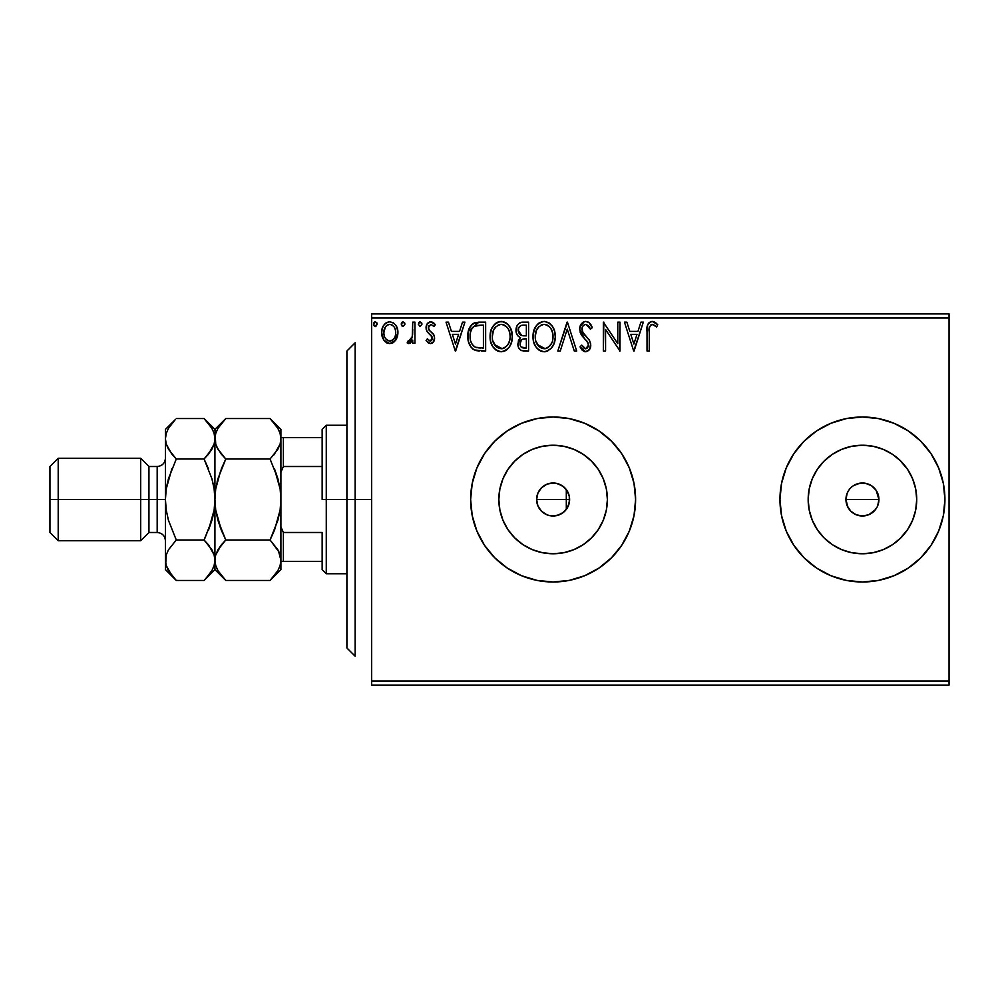 <?xml version="1.0" encoding="UTF-8"?>
<svg xmlns="http://www.w3.org/2000/svg" width="999" height="999" viewBox="0 0 999 999"><rect width="100%" height="100%" fill="white"/><g stroke="black" fill="none" stroke-linecap="round" stroke-linejoin="round"><path stroke-width="1.5" d="M559.727 514.61L564.622 511.326L568.181 506.206M553.021 515.996L559.078 514.885M538.024 506.156L541.396 511.113L546.441 514.585M568.493 505.469L569.617 499.5A16.496 16.496 0 0 1 553.121 515.996A16.496 16.496 0 0 1 536.613 499.5L537.737 505.469M878.296 494.93L878.933 499.5L877.671 505.831L878.933 499.5A16.496 16.496 0 0 1 862.437 515.996A16.496 16.496 0 0 1 845.941 499.5L847.202 505.819L848.725 508.666L850.761 511.163L856.106 514.735L862.424 515.996L868.755 514.747L875.274 509.865M606.343 510.089L607.392 499.5A54.271 54.271 0 0 1 553.121 553.771A54.271 54.271 0 0 1 498.838 499.5L499.887 488.911L502.972 478.733L507.992 469.343L514.735 461.126L522.964 454.37L532.342 449.35L542.532 446.266L553.121 445.229L563.711 446.266L573.888 449.35L583.266 454.37L591.495 461.126L598.239 469.343L603.259 478.733L606.343 488.911L607.392 499.5L606.343 510.089L603.259 520.267L598.239 529.657L591.495 537.874L583.266 544.63L573.888 549.65L563.711 552.734L553.121 553.771L542.532 552.734L532.342 549.65L522.964 544.63L514.735 537.874L507.992 529.657L502.972 520.267L499.887 510.089L498.838 499.5A54.271 54.271 0 0 1 553.121 445.229A54.271 54.271 0 0 1 607.392 499.5L606.343 488.911M892.594 544.63L900.823 537.874L907.567 529.657L900.823 537.874L892.594 544.63L883.216 549.65L873.026 552.734L862.437 553.771L851.847 552.734L841.67 549.65L832.279 544.63L824.063 537.874L817.307 529.657L812.299 520.267L809.202 510.089L808.166 499.5A54.271 54.271 0 0 1 862.437 445.229A54.271 54.271 0 0 1 916.72 499.5A54.271 54.271 0 0 1 862.437 553.771A54.271 54.271 0 0 1 808.166 499.5L809.202 488.911L812.299 478.733L817.307 469.343L824.063 461.126L832.279 454.37L841.67 449.35L851.847 446.266L862.437 445.229L873.026 446.266L883.216 449.35L892.594 454.37L900.823 461.126L907.567 469.343L912.587 478.733L915.671 488.911L916.72 499.5L915.671 510.089L912.587 520.267L907.567 529.657L899.562 539.098M862.487 581.992A82.492 82.492 0 0 0 944.929 499.5A82.492 82.492 0 0 1 862.437 581.992A82.492 82.492 0 0 1 779.957 499.5A82.492 82.492 0 0 0 862.399 581.992M584.702 575.699A82.492 82.492 0 0 0 634.015 515.634L635.601 499.5A82.492 82.492 0 0 1 553.121 581.992A82.492 82.492 0 0 1 470.629 499.5A82.492 82.492 0 0 0 476.898 531.031M470.629 499.5A82.492 82.492 0 0 1 553.121 417.008A82.492 82.492 0 0 1 635.601 499.5L634.015 483.404L629.32 467.932L621.703 453.671L611.438 441.171L598.938 430.919L584.677 423.289L569.205 418.593L553.121 417.008L537.025 418.593L521.553 423.289L507.292 430.919L494.792 441.171L484.527 453.671L476.91 467.932L472.215 483.404L470.629 499.5L472.215 515.596L476.91 531.068L484.527 545.329L494.792 557.829A82.492 82.492 0 0 0 521.503 575.686M521.59 575.724A82.492 82.492 0 0 0 553.071 581.992M484.527 545.329L494.792 557.829L507.292 568.081L521.553 575.711L537.025 580.407L553.121 581.992A82.492 82.492 0 0 0 584.665 575.711L598.938 568.081L611.438 557.829L621.703 545.329L629.32 531.068L634.015 515.596M634.028 515.559A82.492 82.492 0 0 0 635.601 499.537M568.119 506.356L567.195 508.104M566.608 508.991L565.971 509.84M569.143 503.396L568.531 505.369M569.405 496.853L569.343 502.472M847.864 507.217L845.941 499.5L847.202 493.181L849.05 489.86M876.947 507.342L874.1 511.163L868.755 514.747L865.658 515.684L859.215 515.684L856.131 514.747L850.773 511.163L847.202 505.819L845.941 499.5L847.202 493.181L845.941 499.5A16.496 16.496 0 0 1 862.437 483.004A16.496 16.496 0 0 1 878.933 499.5L878.858 501.048M856.093 514.722L855.007 514.235M862.424 515.996L861.737 515.984M865.646 515.684L864.747 515.834M871.603 513.224L870.841 513.698M878.62 502.734L878.246 504.233M537.562 504.994L537.25 504.033M543.568 512.949L542.919 512.462M558.491 515.097L557.529 515.397M537.25 494.967L536.613 499.5L566.308 499.5L566.308 509.403L566.308 499.5L536.613 499.5L537.874 493.181L541.446 487.837L546.803 484.253L549.9 483.316L556.331 483.316L562.287 485.789L566.833 490.334L569.293 496.278L569.293 502.722L566.833 508.666L562.287 513.211L556.331 515.684L549.9 515.684L546.803 514.747L541.446 511.163L537.874 505.819L536.613 499.5A16.496 16.496 0 0 1 553.121 483.004A16.496 16.496 0 0 1 569.617 499.5L569.143 495.616M371.64 685.089L949.05 685.089L371.64 685.089L371.64 318.032L949.05 318.032L949.05 680.968L371.64 680.968L371.64 685.089M395.766 340.135L397.427 336.551L397.814 330.769L395.941 325.487L393.356 322.789L389.772 321.79L386.201 322.789L383.616 325.487L382.105 328.921L381.668 333.641L382.829 338.424L384.94 341.546L387.987 343.381L391.571 343.381L394.63 341.533L397.927 332.642C397.977 326.661 395.267 323.039 389.772 321.79C384.29 323.039 381.581 326.661 381.643 332.642L383.791 340.147L389.772 343.619L395.766 340.135M412.737 322.153L414.947 322.153L412.737 322.153L412.225 337.212L411.064 339.91L409.602 340.984L408.241 340.659L407.18 342.894L410.177 343.281L412.737 340.147L412.737 343.256L414.947 343.256L414.947 322.153L414.947 343.256L414.947 322.153L412.737 322.153L412.387 336.488L407.18 342.894L408.866 343.619L412.737 340.147L412.737 343.256L414.947 343.256L412.737 343.256M430.344 343.619L433.566 341.77L434.528 337.25L433.329 333.991L428.808 329.782L428.446 326.586L430.994 324.375L434.041 326.598L435.314 324.638L433.391 322.602L430.744 321.79L427.197 323.838L426.061 327.884L427.048 331.581L432.205 337.2L431.131 340.746L429.295 340.796L427.36 338.811L426.061 340.622L430.344 343.619C433.204 343.032 434.615 341.183 434.565 338.087L433.853 334.84L428.808 329.782L428.271 327.772L430.994 324.375L434.041 326.598L435.314 324.638L430.744 321.79C427.597 322.452 426.036 324.488 426.061 327.884L426.785 331.144L431.818 336.276L432.342 338.186L430.207 341.034L427.36 338.811L426.061 340.622L427.36 338.811L427.909 339.573M468.431 331.156L478.933 322.153L472.864 323.676L469.705 327.597L468.007 333.691L468.519 341.795L471.278 347.527L474.4 349.987L485.651 351.024L485.651 322.153L478.933 322.153C471.241 323.201 467.544 327.897 467.882 336.226C467.544 342.145 469.717 346.728 474.4 349.987L485.651 351.024L485.651 322.153L485.651 351.024L481.268 351.024M522.814 322.153L528.583 322.153L521.328 322.302L518.693 323.626L516.92 326.011L516.258 332.642L517.757 335.739L520.554 337.724L518.469 340.472L517.932 345.267L518.743 347.927L521.091 350.412L528.583 351.024L528.583 322.153L528.583 351.024L528.583 322.153L522.814 322.153C518.294 322.852 516.021 325.587 515.996 330.344C515.971 333.803 517.494 336.263 520.554 337.724L517.844 343.868C517.894 348.414 520.104 350.799 524.5 351.024L528.583 351.024L524.5 351.024M560.239 351.024L557.817 351.024L567.07 322.153L557.817 351.024L560.239 351.024L567.257 329.121L574.275 351.024L576.698 351.024L567.444 322.153L576.698 351.024L567.444 322.153L557.817 351.024L560.239 351.024L567.257 329.121L574.275 351.024L576.698 351.024L574.275 351.024M617.782 322.153L617.782 343.631L603.346 322.153L603.346 351.024L605.569 351.024L605.569 329.495L620.004 351.024L620.004 322.153L617.782 322.153L620.004 322.153L617.782 322.153L617.782 343.631L603.346 322.153L603.346 351.024L605.569 351.024L605.569 329.495L620.004 351.024L620.004 322.153L619.53 351.024M649.25 331.818L649.487 327.36L650.849 324.912L653.084 324.488L656.63 326.96L657.754 324.75L655.381 322.452L651.897 321.428L649.325 322.452L647.602 325.125L647.027 351.024L649.25 351.024L649.25 331.818C648.576 328.284 649.6 325.799 652.322 324.375L656.63 326.96L657.754 324.75L652.31 321.416C647.901 322.914 646.141 326.286 647.027 331.531L647.027 351.024L649.25 351.024L649.25 330.706M862.399 417.008A82.492 82.492 0 0 0 779.957 499.5L781.543 515.596L786.238 531.068L793.855 545.329L804.108 557.829L816.608 568.081L830.868 575.711L846.353 580.407L862.437 581.992L878.533 580.407L894.005 575.711L908.266 568.081L920.766 557.829L931.018 545.329L938.648 531.068L943.343 515.596L944.929 499.5L943.343 483.404L938.648 467.932L931.018 453.671L920.766 441.171L908.266 430.919L894.005 423.289L878.533 418.593L862.437 417.008L846.353 418.593L830.868 423.289L816.608 430.919L804.108 441.171L793.855 453.671L786.238 467.932L781.543 483.404L779.957 499.5A82.492 82.492 0 0 1 862.437 417.008A82.492 82.492 0 0 1 944.929 499.5A82.492 82.492 0 0 0 862.487 417.008M553.121 581.992L569.205 580.407L584.677 575.711M640.908 322.153L643.319 322.153L634.065 351.024L643.319 322.153L640.908 322.153L637.936 331.406L629.832 331.406L626.86 322.153L624.45 322.153L633.703 351.024L643.319 322.153L640.908 322.153L637.936 331.406L629.832 331.406L626.86 322.153L624.45 322.153L633.703 351.024L624.45 322.153L626.86 322.153M585.751 321.416L583.141 322.14L581.206 324.051L579.657 329.233L581.093 334.365L588.199 343.169L588.386 346.441L586.888 348.489L584.29 348.439L581.768 345.105L580.032 346.878L582.167 350.137L585.601 351.76L589.535 349.513L590.696 343.881L589.173 339.922L582.604 332.105L582.13 327.535L583.503 325.312L585.913 324.375L588.786 326.124L590.434 329.183L592.245 327.722L589.073 322.665L585.751 321.416C581.73 322.29 579.695 324.9 579.657 329.233L584.465 338.549L587.2 341.421L588.548 345.154L585.639 348.801L581.768 345.105L580.032 346.878L585.601 351.76C589.085 351.011 590.796 348.776 590.759 345.03L589.622 340.634L582.604 332.105L581.88 329.27C581.93 326.486 583.279 324.85 585.913 324.375L590.434 329.183L592.245 327.722C591.283 324.2 589.11 322.09 585.751 321.416M545.566 351.66L544.268 351.76C551.735 349.8 555.394 344.692 555.232 336.463L554.607 331.331L552.547 326.598L549 322.864L544.742 321.441L541.52 321.79L537.237 324.613L534.465 328.983L533.066 335.302L533.628 341.795L535.701 346.578L539.298 350.337L542.957 351.685L546.828 351.361L551.098 348.501L553.946 343.743L555.194 337.762M512.3 336.463L510.826 328.883L508.029 324.55L503.721 321.778L498.588 321.79L494.305 324.613L491.52 328.983L490.122 335.302L490.696 341.795L492.769 346.578L496.366 350.337L500.024 351.685L503.896 351.361L507.38 349.288L509.715 346.416L511.675 341.608L512.3 336.463C512.4 328.246 508.691 323.226 501.161 321.416C493.631 323.289 489.947 328.359 490.084 336.601C489.947 344.93 493.693 349.987 501.336 351.76C508.803 349.8 512.462 344.692 512.3 336.463M462.5 322.153L464.922 322.153L455.669 351.024L464.922 322.153L462.5 322.153L459.54 331.406L451.423 331.406L448.464 322.153L446.041 322.153L455.294 351.024L464.922 322.153L462.5 322.153L459.54 331.406L451.423 331.406L448.464 322.153L446.041 322.153L455.294 351.024L446.041 322.153L448.464 322.153M421.99 324.188L420.129 321.79L418.281 324.188L420.129 326.598L421.99 324.188L420.129 321.79L418.281 324.188L420.129 326.598L421.99 324.188M404.957 324.188L403.109 321.79L401.261 324.188L403.109 326.598L404.957 324.188L403.109 321.79L401.261 324.188L403.109 326.598L404.957 324.188M377.197 324.188L376.735 322.602L375.137 321.803L373.751 322.964L373.526 324.613L374.55 326.373L375.761 326.536L377.197 324.188L375.349 321.79L373.501 324.188L375.349 326.598L377.098 323.364M949.05 313.911L371.64 313.911L371.64 680.968L949.05 680.968L949.05 685.089L949.05 318.032L371.64 318.032L371.64 313.911L949.05 313.911L949.05 318.032L949.05 313.911M565.971 489.16L566.608 490.01M557.529 483.603L558.503 483.903M547.527 483.978L548.451 483.678M542.919 486.538L543.556 486.051M858.591 483.454L865.658 483.316L871.603 485.789L876.16 490.334L878.62 496.278L878.933 499.5L876.16 490.334L877.684 493.181M876.16 490.334L871.952 486.026M871.615 485.789L869.068 484.39M868.755 484.265L863.286 483.029M853.084 485.914L859.215 483.316M567.182 490.896L568.119 492.644M899.562 459.902L907.567 469.343L900.823 461.126L892.594 454.37M635.601 499.463A82.492 82.492 0 0 0 634.028 483.441M634.015 483.366A82.492 82.492 0 0 0 584.702 423.301M584.665 423.289A82.492 82.492 0 0 0 553.159 417.008M553.071 417.008A82.492 82.492 0 0 0 521.59 423.276M521.503 423.314A82.492 82.492 0 0 0 476.923 467.894M629.32 467.932L621.703 453.671M494.792 441.171L484.527 453.671M629.32 531.068L630.856 527.097M915.671 510.089L916.72 499.5L915.671 488.911M873.026 446.266L862.437 445.229L851.847 446.266M832.279 454.37L824.063 461.126L817.307 469.343M809.202 488.911L808.166 499.5L809.202 510.089M817.307 529.657L824.063 537.874L832.279 544.63M851.847 552.734L862.437 553.771L873.026 552.734M850.773 511.163L848.725 508.666M598.239 469.343L591.495 461.126L583.266 454.37M563.711 446.266L553.121 445.229L542.532 446.266M522.964 454.37L514.735 461.126L507.992 469.343M499.887 488.911L498.838 499.5L499.887 510.089M507.992 529.657L514.735 537.874L522.964 544.63M542.532 552.734L553.121 553.771L563.711 552.734M583.266 544.63L591.495 537.874L598.239 529.657M862.449 483.004L856.131 484.253L853.271 485.789M546.441 484.415L541.396 487.887L538.011 492.857M552.971 483.004L547.14 484.128M568.194 492.794L564.61 487.662L559.727 484.39M559.065 484.115L558.041 483.753M649.25 351.024L647.027 351.024M647.04 330.132L647.09 328.746M647.09 328.609L647.202 327.21M647.24 326.885L647.352 326.161M647.677 324.887L648.114 323.926M648.676 323.114L649.325 322.452M653.146 321.491L655.381 322.452M657.754 324.75L656.63 326.96L655.269 325.811M654.994 325.599L651.773 324.438M653.446 324.625L652.709 324.413M653.783 324.787L652.322 324.375M649.812 326.311L649.375 328.234M649.35 328.471L649.25 330.681M633.89 344.056L630.781 334.365L636.987 334.365L633.89 344.056L630.781 334.365L636.987 334.365L633.89 344.056M605.569 351.024L603.346 351.024L603.846 322.153M587.524 321.74L588.598 322.302M589.073 322.665L592.245 327.722L590.434 329.183L589.722 327.61M586.763 324.513L585.052 324.488M582.917 325.961L582.504 326.598M582.13 327.535L581.942 328.396M581.893 328.833L583.129 332.967M583.728 333.816L586.288 336.713M587.062 337.5L587.812 338.311M590.696 346.216L590.471 347.34M590.459 347.39L589.522 349.513M584.627 351.648L583.341 351.099M580.032 346.878L581.768 345.105L582.105 345.729M582.454 346.328L584.29 348.439M584.939 348.713L585.963 348.788M588.386 346.403L588.461 344.143M587.749 342.257L587.012 341.196M584.465 338.549L582.692 336.613M582.629 336.538L581.818 335.477M580.481 333.154L580.044 331.905M579.695 329.895L579.682 328.534M580.032 326.523L584.39 321.603M591.246 325.524L589.922 323.514M582.642 336.551L583.528 337.562M588.498 345.804L588.386 346.441M590.097 328.384L590.434 329.183M554.62 341.608L554.308 342.682M553.933 343.756L551.923 347.49M551.91 347.515L551.098 348.489M547.764 350.986L546.84 351.361M555.232 336.463C555.332 328.246 551.623 323.226 544.093 321.416C536.575 323.289 532.879 328.359 533.029 336.601C532.879 344.93 536.625 349.987 544.268 351.76L544.268 351.76M541.658 351.411L540.209 350.849M539.31 350.337L538.061 349.388M537.3 348.651L535.689 346.566M534.477 344.28L534.09 343.306M533.566 341.508L533.166 339.223M533.029 336.601L533.066 335.302M533.166 334.016L533.366 332.63M533.628 331.443L536.401 325.612M534.003 330.182L534.453 329.021M537.237 324.613L538.461 323.439M538.911 323.089L540.122 322.352M541.52 321.79L542.794 321.503M544.742 321.441L546.653 321.778M549.263 323.052L550.936 324.525M551.76 325.499L552.522 326.561M552.859 327.11L553.746 328.846M554.008 329.483L554.607 331.306M543.643 324.388L544.168 324.375C550.174 325.874 553.121 329.907 553.009 336.476L552.897 334.44L553.009 336.476C553.146 343.094 550.199 347.202 544.168 348.801C538.111 347.277 535.139 343.206 535.239 336.613L535.277 337.65L535.239 336.613C535.102 329.945 538.074 325.861 544.168 324.375L547.315 325.112L544.168 324.375M549.662 326.96L551.036 328.783M550.899 328.571L552.672 333.029M551.873 342.62L550.099 345.654M535.364 338.686L535.277 337.65M537.362 344.58L545.204 348.713L542.107 348.476L538.948 346.516L535.739 340.746M541.121 325.062L542.095 324.687M536.388 330.444L539.035 326.511L536.888 329.37M535.739 332.442L535.239 336.613L536.388 330.457M548.501 325.886L549.637 326.923M545.616 348.639L546.803 348.239M547.19 348.052L545.204 348.713M551.361 343.731L548.089 347.515M552.897 338.561L552.522 340.622M523.801 351.011L523.101 350.949M521.091 350.412L521.74 350.661M519.48 349.113L518.731 347.914M518.456 347.265L517.944 345.292M516.021 329.595L515.996 330.344C515.971 333.803 517.494 336.263 520.554 337.724L520.029 337.475M516.083 328.871L516.933 325.999M517.045 325.774L518.693 323.626M519.268 323.189L519.917 322.789M521.328 322.302L522.065 322.19M523.014 335.751L525.237 335.851L521.703 335.514L518.219 330.344C518.419 326.81 520.292 325.062 523.826 325.112L526.361 325.112L526.361 335.851L522.127 335.627M523.638 348.052L524.063 348.064C521.403 347.939 520.079 346.528 520.067 343.818L520.267 345.467L520.067 343.818C520.179 340.459 521.903 338.786 525.224 338.811L523.176 338.998L526.361 338.811L526.361 348.064L521.028 346.94L522.177 347.752M522.202 339.36L523.176 338.998M520.604 341.221L520.067 343.818L521.403 339.997M519.13 333.566L520.229 334.752L518.419 332.005L518.593 328.196L518.344 331.643M520.791 325.574L522.14 325.224M519.73 326.323L519.03 327.26M521.028 346.94L520.267 345.467M525.224 338.811L526.361 338.811L526.361 348.064L524.063 348.064M512.262 337.762L512.15 339.023M511.95 340.347L511.376 342.694M511.675 341.646L511.376 342.669M511.001 343.743L510.439 345.067M510.414 345.13L509.715 346.403M509.69 346.453L508.179 348.476M506.843 349.737L506.193 350.212M505.556 350.612L503.896 351.361M498.726 351.411L497.277 350.849M496.341 350.324L495.129 349.388M494.343 348.626L492.757 346.566M491.545 344.28L491.158 343.306M490.621 341.508L490.234 339.248M490.234 334.016L490.434 332.63M491.071 330.182L491.508 329.021M492.719 326.685L493.469 325.624M494.293 324.613L496.253 322.902M496.266 322.889L497.19 322.352M498.076 321.965L499.862 321.503M501.81 321.441L503.721 321.778M506.056 322.864L508.029 324.55M506.331 323.052L508.004 324.525M508.866 325.549L509.602 326.598L508.866 325.537M509.927 327.11L510.839 328.896M511.076 329.483L511.675 331.331M492.732 326.685L491.52 328.983M493.456 330.444L496.103 326.511L493.956 329.37M500.711 324.388L501.236 324.375C507.23 325.874 510.177 329.907 510.077 336.476L509.965 334.44L510.077 336.476C510.214 343.094 507.267 347.202 501.236 348.801C495.179 347.277 492.207 343.206 492.307 336.613L492.332 337.65L492.307 336.613C492.17 329.945 495.142 325.861 501.236 324.375L502.272 324.45L501.236 324.375M492.432 338.686L492.332 337.65M494.43 344.58L502.272 348.713L499.175 348.476L496.003 346.516L492.807 340.746M498.189 325.062L499.163 324.687M492.794 332.442L492.307 336.613L493.444 330.457M509.74 333.029L509.965 334.403M506.73 326.96L508.091 328.783M505.569 325.886L506.705 326.923M504.383 325.125L505.144 325.574M502.684 348.639L503.871 348.239M504.258 348.052L502.272 348.713M508.941 342.62L509.59 340.622L508.004 344.48L505.157 347.515M508.016 344.468L508.429 343.731M509.952 338.574L509.59 340.622M476.76 350.699L479.258 350.974M476.061 350.549L475.237 350.312M473.339 349.388L472.19 348.489M469.255 344.081L468.931 343.206M468.631 342.232L468.194 340.272M468.032 339.098L467.957 338.236M467.907 334.952L467.882 336.226M467.919 334.915L468.007 333.691M475.162 322.615L473.976 323.052M472.864 323.676L471.89 324.5M471.041 325.437L470.317 326.486M469.705 327.597L469.18 328.758M474.85 346.903L475.574 347.252C471.64 344.767 469.817 341.084 470.104 336.226C469.817 331.718 471.491 328.259 475.099 325.849L483.429 325.112L483.429 348.064L475.574 347.252L473.851 346.228M470.841 331.094L470.492 332.367M475.449 325.711L481.043 325.112L473.976 326.486L476.535 325.437M475.574 347.252L476.336 347.515L475.574 347.252M477.135 347.702L476.348 347.515M480.357 348.039L478.733 347.927M470.104 336.226L470.404 332.767L470.104 336.226M470.354 339.473L470.167 337.862M471.99 344.056L470.716 341.071M471.441 329.595L470.404 332.767M455.482 344.056L452.372 334.365L458.591 334.365L455.482 344.056L452.372 334.365L458.591 334.365L455.482 344.056M429.97 341.009L430.681 340.959M431.805 340.047L432.205 339.198M432.317 338.673L431.118 335.389M430.806 335.09L429.595 334.103M426.073 327.335L426.223 329.558M426.148 326.561L426.323 325.774M426.985 324.188L427.772 323.114M429.707 321.915L430.744 321.79M431.868 321.928L434.453 323.501M435.314 324.638L434.041 326.598L433.229 325.537M431.468 324.425L430.694 324.4M428.971 325.512L428.446 326.586M428.421 326.648L428.309 328.296M428.271 327.772L429.882 330.969M428.571 329.308L429.083 330.169M429.92 330.994L431.168 331.955M433.566 341.77L432.217 343.119M433.042 342.432L430.819 343.594M427.872 342.62L429.021 343.331M420.129 326.598L418.281 324.188M418.756 322.577L419.705 321.84M421.441 322.477L421.878 323.351M408.866 343.619L407.18 342.894L408.241 340.659L409.602 340.984M411.463 339.285L412.462 336.039M412.599 334.677L412.699 331.918M412.724 331.056L412.737 329.245M402.31 326.373L401.361 325.025M401.261 324.188L401.361 323.364M401.511 322.977L402.297 322.028M404.508 322.602L404.845 323.351M393.731 342.32L392.457 343.069M387.974 343.381L386.513 342.782M382.867 338.524L382.192 336.738M382.155 336.588L381.755 334.603M381.755 330.781L382.105 328.921M382.467 327.822L383.628 325.487M384.727 324.026L385.689 323.152M386.213 322.777L388.823 321.84M389.298 321.803L389.772 321.79C395.267 323.039 397.977 326.661 397.927 332.642L397.889 333.641M397.814 334.59L396.928 337.987M386.089 326.099L388.386 324.588M395.704 332.63L395.379 329.845L395.704 332.63C395.804 337.113 393.831 339.91 389.785 341.034C385.739 339.91 383.766 337.1 383.866 332.63L383.941 334.066L383.866 332.63C383.766 328.159 385.739 325.412 389.785 324.375C393.831 325.412 395.804 328.159 395.704 332.63L395.679 333.341M388.386 340.809L387.15 340.172M386.076 339.173L385.177 337.899M384.19 329.845L383.866 332.63L385.252 327.247M391.171 324.588L393.706 326.361M392.432 325.199L391.733 324.8M389.785 341.034L390.509 340.971L389.785 341.034M391.533 340.671L390.484 340.971M393.319 339.373L392.432 340.159M394.318 338.037L393.856 338.723M374.55 326.373L373.601 325.025M373.751 322.977L374.538 322.028M376.648 322.477L377.085 323.351M547.315 325.112L548.076 325.574M524.35 335.839L523.464 335.801M520.929 335.189L520.229 334.752M518.593 328.196L520.604 325.674M523.826 325.112L526.361 325.112L526.361 335.851L525.237 335.851M494.393 328.584L495.079 327.61M501.748 324.4L503.284 324.675M508.928 330.407L509.59 332.367M481.043 325.112L483.429 325.112L483.429 348.064L481.968 348.064M474.163 346.466L472.44 344.742M472.165 328.359L473.451 326.898M387.137 325.199L388.399 324.588M394.318 327.247L395.379 329.845M395.379 335.439L395.042 336.526M387.137 340.159L386.101 339.198M384.19 335.439L383.941 334.041M355.144 499.5L346.903 499.5L346.903 647.976L346.903 351.024L346.903 499.5L355.144 499.5L355.144 656.218L355.144 499.5L371.64 499.5L355.144 499.5L355.144 342.782L355.144 499.5M566.308 499.5L566.308 489.597L566.308 499.5L569.617 499.5L566.308 499.5M322.153 437.637L322.153 499.5L326.273 499.5L326.273 425.262L326.273 499.5L346.903 499.5L326.273 499.5L326.273 573.738L326.273 499.5L322.153 499.5L322.153 429.383L322.153 437.637L280.906 437.637L283.391 437.637L283.391 466.508L322.153 466.508L283.391 466.508L283.391 437.637L322.153 437.637M845.941 499.5L878.933 499.5L845.941 499.5M322.153 532.492L322.153 569.617L322.153 532.492L283.391 532.492L280.906 526.848L283.391 532.492L283.391 561.363L322.153 561.363L283.391 561.363L283.391 532.492L322.153 532.492M280.906 472.152L283.391 466.508L280.906 472.152M280.906 561.363L283.391 561.363L280.906 561.363M165.434 559.927L165.434 569.617L166.209 554.982L168.444 549.825L176.274 539.984L168.469 520.367L166.221 510.064L165.434 499.5L157.18 499.5L157.18 532.492L157.18 499.5L140.684 499.5L140.684 540.746L140.684 499.5L58.204 499.5L58.204 458.254L58.204 499.5L49.95 499.5L49.95 532.492L49.95 466.508L49.95 499.5L140.684 499.5L140.684 458.254L140.684 499.5L148.938 499.5L148.938 466.508L148.938 499.5L165.434 499.5L165.434 429.383L165.434 560.214L165.434 499.5L166.209 489.011L168.456 478.671L176.274 459.016L168.481 449.238L166.234 444.093L165.434 438.786L166.209 433.541L168.444 428.384L175.3 419.543M165.434 458.254C164.935 463.261 162.188 466.009 157.18 466.508L157.18 499.5L157.18 466.508L148.938 466.508L140.684 458.254L58.204 458.254L49.95 466.508M271.029 419.518L277.859 428.321L280.107 433.466L280.906 438.786L280.132 444.018L277.897 449.175L270.067 459.016L225.774 459.016L217.982 449.238L215.722 444.093L214.922 438.786L215.697 433.541L217.944 428.384L225.774 418.544L270.067 418.544L277.859 428.321L280.107 433.466L280.906 438.786L280.12 433.504M224.812 579.482L225.774 580.456L270.067 580.456L225.774 580.456L217.982 570.679L215.722 565.534L214.922 560.214L215.697 554.982L217.944 549.825L225.774 539.984L270.067 539.984L225.774 539.984L221.403 544.805L225.774 539.984L217.969 520.379L215.709 510.014L217.969 520.404L221.416 530.357L215.709 510.014L214.922 499.5L215.709 488.961L214.922 499.5L215.709 488.961L217.969 478.596L225.774 459.016L270.067 459.016L277.859 478.608L280.12 488.948L274.425 468.656L277.872 478.621L280.132 488.998L280.906 499.5L280.12 510.052L280.906 499.5L280.906 429.383L270.067 418.544L225.774 418.544L224.787 419.543M216.683 446.678L217.957 449.213L215.722 444.093L214.922 429.383L215.709 444.056L214.922 438.786L215.697 433.541L217.944 428.384L224.4 419.942M270.067 459.016L277.872 449.213L270.067 459.016L277.872 478.621L280.132 488.998L280.906 499.5L280.12 510.052L274.55 530.044M278.471 550.886L280.906 560.214L280.12 554.944L280.906 560.214L280.132 565.459L277.897 570.616L271.066 579.432M221.403 530.344L225.774 539.984L217.957 549.787L221.403 544.805L215.697 554.982L214.922 560.214L215.709 565.496M280.906 560.514L280.132 565.459L277.897 570.616L270.067 580.456L280.906 569.617L280.906 499.5L280.132 510.002L277.859 520.392L270.067 539.984L277.859 549.762L280.107 554.907L280.906 560.214L280.906 438.786L280.132 444.018L274.438 454.183M215.709 510.014L214.922 499.5L214.922 569.617L214.922 560.214L215.697 565.459M175.312 579.482L176.274 580.456L204.071 580.456L214.922 569.617L225.774 580.456L217.982 570.679L215.722 565.534L214.136 554.944L214.922 560.214L214.148 565.459L211.9 570.616L205.082 579.432M216.895 568.606L217.844 570.429M214.922 559.927L214.922 438.786L214.922 499.5L214.136 488.973L214.922 499.5L214.148 509.989L208.429 530.369L211.888 520.367L214.136 510.027L212.7 517.282M215.709 510.027L220.342 527.584M215.709 488.986L214.922 499.5L214.136 488.973L214.922 499.5L214.148 509.989L211.888 520.329L204.77 538.586M217.969 478.621L217.12 481.83M215.709 488.961L220.841 470.104M221.129 453.858L216.858 447.077M221.416 468.643L225.774 459.016L221.403 454.195M274.575 529.982L270.067 539.984L278.971 551.923M271.453 579.033L274.425 575.636M273.763 455.007L274.425 454.208M278.933 430.394L277.997 428.571M280.906 438.786L280.906 429.383M280.906 569.617L280.906 560.214M212.238 479.895L214.136 488.936L211.888 478.633L204.071 459.016L208.441 468.668L204.071 459.016L211.888 449.213L207.78 455.007M205.032 419.518L211.875 428.321L214.123 433.466L214.922 438.786L214.148 444.018L208.454 454.183L204.071 459.016L176.274 459.016L175.587 460.414M225.774 418.544L214.922 429.383L204.071 418.544L176.274 418.544L204.071 418.544L211.875 428.321L214.123 433.466L214.922 438.786L214.136 433.504M212.949 430.394L212.013 428.571M208.716 545.142L214.123 554.907L214.922 560.214L214.148 565.459L211.9 570.616M214.922 560.514L214.123 554.907L211.875 549.762L204.071 539.984L176.274 539.984L168.481 549.762L176.274 539.984L168.444 549.825L166.209 554.982L165.434 560.214L166.221 565.496M205.457 579.033L208.441 575.636M174.912 419.942L165.434 429.383M168.119 519.105L166.209 509.989L165.434 499.5L166.221 510.027L165.434 499.5L166.209 489.011L171.903 468.668L166.221 488.973L167.645 481.718M171.641 453.858L166.234 444.093L165.434 438.786L166.221 444.056L165.434 438.786L166.209 433.541L168.444 428.384M211.888 520.367L204.071 539.984L176.274 539.984L168.469 520.367M208.454 575.624L204.071 580.456L176.274 580.456L171.99 575.736M167.407 568.606L168.344 570.429M165.434 569.617L176.274 580.456L168.481 570.679L166.234 565.534L165.434 560.214L166.209 565.459M214.922 438.786L214.148 444.018L211.9 449.175L204.071 459.016L211.888 478.633M168.456 478.671L176.274 459.016L171.915 454.195M176.274 459.016L204.071 459.016M171.915 575.636L166.234 565.534L165.434 560.214M204.071 539.984L208.441 544.805M148.938 499.5L148.938 532.492L148.938 499.5M58.204 499.5L58.204 540.746L58.204 499.5M355.144 656.218L346.903 647.976M355.144 342.782L346.903 351.024M322.153 429.383L326.273 425.262L346.903 425.262M346.903 573.738L326.273 573.738L322.153 569.617M49.95 532.492L58.204 540.746L140.684 540.746L148.938 532.492L157.18 532.492C162.188 532.991 164.935 535.739 165.434 540.746"/></g></svg>
